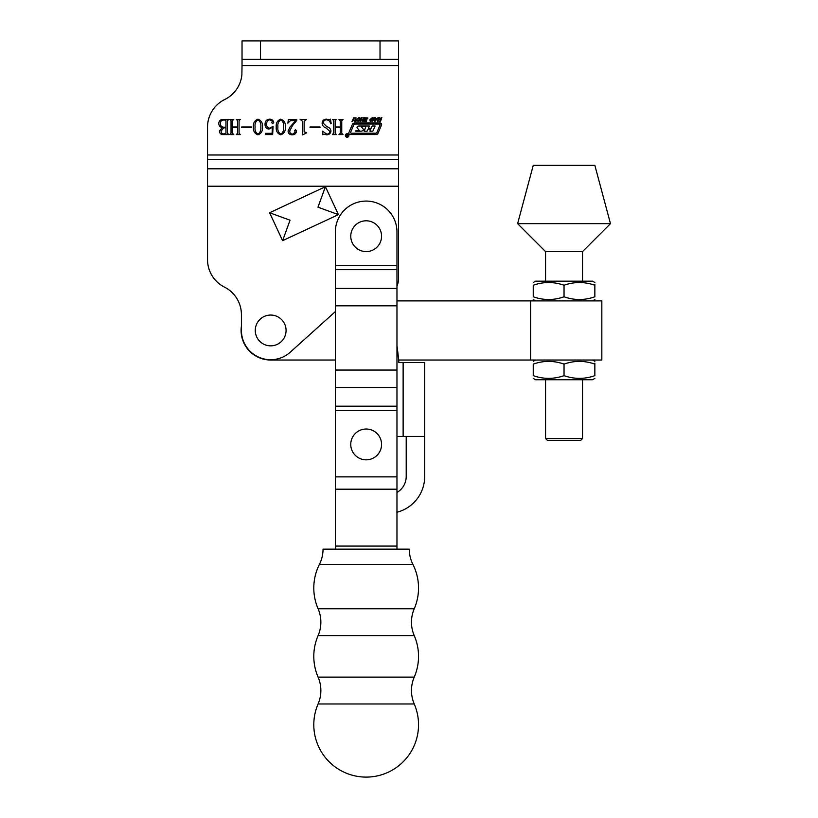 <?xml version="1.0" encoding="UTF-8"?>
<svg xmlns="http://www.w3.org/2000/svg" width="818" height="818" viewBox="0 0 818 818"><rect width="100%" height="100%" fill="white"/><g stroke="black" fill="none" stroke-linecap="round" stroke-linejoin="round"><path stroke-width="1.23" d="M207.527 127.148L207.527 154.98L207.527 127.148A30.808 30.808 0 0 1 224.776 99.489A30.808 30.808 0 0 0 241.883 74.786L242.026 65.542L398.509 65.542L398.509 59.387L242.026 59.387L242.026 65.542M335.36 311.586L290.257 352.2A29.264 29.264 0 0 1 241.412 330.452L241.412 314.623A30.808 30.808 0 0 0 224.469 287.108A30.808 30.808 0 0 1 241.412 314.623L241.412 326.198A29.571 29.571 0 0 0 270.676 360.022L335.36 360.022M347.139 133.723A1.769 1.769 0 0 0 345.37 135.481A1.769 1.769 0 0 0 347.139 137.25A1.769 1.769 0 0 0 348.897 135.481A1.769 1.769 0 0 0 347.139 133.723M347.139 136.995A1.513 1.513 0 0 0 348.652 135.481A1.513 1.513 0 0 0 347.139 133.968A1.513 1.513 0 0 0 345.625 135.481A1.513 1.513 0 0 0 347.139 136.995M224.469 287.108A30.808 30.808 0 0 1 207.527 259.603L207.527 186.228L398.509 186.228L398.509 278.703A18.487 18.487 0 0 1 396.965 286.085M325.421 186.708L269.592 212.752L282.609 240.666L338.437 214.633L325.421 186.708L317.977 207.179L338.437 214.633M377.977 133.344L381.485 125.103A1.513 1.513 0 0 0 380.094 122.997L354.644 122.997A2.526 2.526 0 0 0 352.323 124.53L348.949 132.465A1.513 1.513 0 0 0 350.339 134.571L376.127 134.571A2.014 2.014 0 0 0 377.977 133.344M359.02 117.485L360.043 117.976L360.073 119.52L358.979 121.054L356.556 121.054L356.505 119.52L359.02 117.485M366.832 119.622L366.505 121.207L364.368 121.166L364.307 120.318L365.523 120.982L366.403 120.491L364.848 119.254L365.411 117.823L367.773 117.884L367.752 118.845L366.515 118.007L365.493 118.538L366.832 119.622M376.771 118.682L378.335 117.516L374.808 121.545L374.634 117.516L375.329 117.516L375.401 118.682L376.771 118.682M218.774 123.283C219.101 120.665 220.635 119.367 223.365 119.377L228.917 119.377L227.435 120.716L227.435 133.252L228.917 134.592L223.662 134.592C221.064 134.735 219.643 133.579 219.408 131.105L222.22 127.618C220.001 127.015 218.846 125.573 218.774 123.283M241.596 127.618L241.596 126.984L251.525 126.984L251.525 127.618L241.596 127.618M272.087 133.324L272.394 127.322L268.897 129.101C266.31 128.702 265.032 127.138 265.052 124.397C265.001 121.187 266.515 119.438 269.603 119.172C271.893 119.223 273.263 120.318 273.713 122.455L272.639 123.815L271.811 122.812L272.343 121.258L269.674 119.806C267.506 120.328 266.525 121.81 266.74 124.254C266.556 126.422 267.425 127.761 269.347 128.252L273.079 126.422L272.66 134.592L265.257 134.592L265.533 133.324L272.087 133.324M296.74 120.481L292.547 125.532L289.766 130.88C289.725 132.915 290.687 134.009 292.65 134.172L295.257 132.168L294.633 130.604L295.451 129.735L296.535 131.044C296.228 133.446 294.817 134.694 292.302 134.806C289.736 134.817 288.325 133.569 288.079 131.064L290.134 126.872L295.687 120.645L290.441 120.645L287.864 123.181L288.406 119.377L296.74 119.377L296.74 120.481M310.053 127.618L310.053 126.984L319.991 126.984L319.991 127.618L310.053 127.618M332.844 133.958L333.724 133.252L333.724 120.716L332.456 119.377L336.464 119.377L335.196 120.706L335.196 126.984L340.268 126.984L340.268 120.706L339 119.377L343.018 119.377L341.75 120.716L341.75 133.252L343.018 134.592L339 134.592L340.268 133.252L340.268 127.618L335.196 127.618L335.196 133.252L336.464 134.592L332.456 134.592L332.844 133.958M398.509 186.228L398.509 65.542M326.392 119.806C324.317 119.97 323.314 121.136 323.366 123.283L326.822 126.678C329.255 127.311 330.646 128.774 330.973 131.054C330.584 133.487 329.143 134.735 326.638 134.806L323.744 134.172L322.834 134.806L322.517 131.177L326.781 134.172C328.652 134.121 329.623 133.14 329.705 131.228L326.034 127.925C323.683 127.168 322.374 125.614 322.098 123.283C322.353 120.645 323.805 119.275 326.454 119.172L329.286 119.806L330.441 119.172L331.188 123.641L330.656 123.815C330.175 121.391 328.754 120.052 326.392 119.806M305.85 133.324L302.66 134.806L302.66 121.422L300.124 119.377L306.678 119.377L304.143 121.401L304.143 131.913L306.678 132.69L305.85 133.324M280.748 134.806C277.384 133.579 275.881 130.982 276.249 127.035C275.881 123.058 277.384 120.43 280.748 119.172C284.173 120.41 285.707 123.027 285.329 127.035C285.666 131.003 284.143 133.6 280.748 134.806M257.926 134.806C254.562 133.579 253.059 130.982 253.427 127.035C253.059 123.058 254.562 120.43 257.926 119.172C261.351 120.41 262.885 123.027 262.517 127.035C262.844 131.003 261.32 133.6 257.926 134.806M230.155 133.958L231.034 133.252L231.034 120.716L229.766 119.377L233.774 119.377L232.506 120.706L232.506 126.984L237.578 126.984L237.578 120.706L236.31 119.377L240.328 119.377L239.06 120.716L239.06 133.252L240.328 134.592L236.31 134.592L237.578 133.252L237.578 127.618L232.506 127.618L232.506 133.252L233.774 134.592L229.766 134.592L230.155 133.958M381.147 117.516L381.853 117.516L380.472 121.493L379.767 121.493L380.329 119.868L378.662 119.868L378.09 121.493L377.384 121.493L378.765 117.516L379.47 117.516L378.846 119.316L380.513 119.316L381.147 117.516M372.538 117.485L373.57 117.976L373.591 119.52L372.507 121.054L370.073 121.054L370.033 119.52L372.538 117.485M363.846 117.516L364.552 117.516L363.172 121.493L362.466 121.493L363.028 119.868L361.362 119.868L360.789 121.493L360.084 121.493L361.464 117.516L362.169 117.516L361.546 119.316L363.212 119.316L363.846 117.516M356.045 117.853L355.124 121.493L354.419 121.493L355.38 118.722L354.808 118.007L353.703 118.722L352.742 121.493L352.037 121.493L353.652 117.843L356.045 117.853M207.527 186.228L207.527 159.336L398.509 159.336M398.509 154.98L207.527 154.98L207.527 159.336M242.026 59.387L242.026 40.9L398.509 40.9L398.509 59.387M277.936 127.035C277.486 130.267 278.427 132.639 280.748 134.172C283.059 132.588 284.02 130.205 283.641 127.035C284.05 123.815 283.089 121.401 280.748 119.806C278.427 121.381 277.486 123.794 277.936 127.035M255.114 127.035C254.664 130.267 255.605 132.639 257.926 134.172C260.236 132.588 261.208 130.205 260.819 127.035C261.228 123.815 260.267 121.401 257.926 119.806C255.605 121.381 254.674 123.794 255.114 127.035M225.175 120.011L223.6 120.011C221.525 120.185 220.471 121.34 220.461 123.477C220.441 125.86 221.606 127.107 223.958 127.199L225.962 127.199L225.962 120.706L225.175 120.011M223.743 127.833L221.095 131.074C221.177 132.997 222.199 133.958 224.173 133.958L225.962 133.262L225.962 127.833L223.743 127.833M375.38 119.234L375.39 120.686L376.403 119.234L375.38 119.234M370.707 120.675L372.129 120.675L372.936 118.354L371.505 118.354L370.707 120.675M357.18 120.675L358.611 120.675L359.409 118.354L357.987 118.354L357.18 120.675M380.155 124.704L379.695 123.999L355.145 123.999A1.513 1.513 0 0 0 353.754 124.919L350.523 132.506L350.994 133.211L375.871 133.211A1.012 1.012 0 0 0 376.801 132.598L380.155 124.704M359.235 125.992A3.528 3.528 0 0 0 357.517 126.432A1.012 1.012 0 0 0 357.333 128.058L359.358 130.512L356.065 130.512L355.656 131.177L360.861 131.177A3.528 3.528 0 0 0 363.008 130.44A1.012 1.012 0 0 0 363.069 128.896L361.157 126.555L365.851 126.555L364.194 131.207L367.077 131.207L368.151 129.132L370.472 129.132L369.951 131.207L372.824 131.207L375.114 125.992L372.231 125.992L370.994 128.436L368.437 128.089L369.358 125.992L359.235 125.992M347.251 136.412L347.108 135.594L347.251 136.412M347.691 136.412L347.067 136.483L346.413 134.561L347.118 135.522L347.691 134.561L347.691 136.412M269.592 212.752L290.053 220.195L282.609 240.666M270.676 345.85A15.399 15.399 0 0 1 255.277 330.452A15.399 15.399 0 0 1 270.676 315.053A15.399 15.399 0 0 1 286.075 330.452A15.399 15.399 0 0 1 270.676 345.85M396.965 436.413L424.695 436.413L424.695 476.454A36.963 36.963 0 0 1 396.965 512.252M396.965 345.636A301.873 301.873 0 0 1 398.847 362.486L403.131 362.486L403.131 436.413M530.616 360.022L530.616 300.881L601.833 300.881L601.833 360.022L398.632 360.022A301.873 301.873 0 0 1 398.847 362.486M424.695 362.486L424.695 436.413L424.695 362.486L403.131 362.486M406.209 436.413L406.209 476.454A18.487 18.487 0 0 1 396.965 492.467M396.965 269.684L335.36 269.684L335.36 231.883A30.808 30.808 0 0 1 366.167 201.075A30.808 30.808 0 0 1 396.965 231.883L396.965 549.154M396.965 305.809L335.36 305.809L335.36 476.874L396.965 476.874M335.36 476.874L335.36 546.076L396.965 546.076M335.36 549.154L335.36 546.076M335.36 305.809L335.36 269.684M594.85 165.348L533.244 165.348L517.62 223.651L610.473 223.651L594.85 165.348M582.528 281.167L582.528 251.596L545.565 251.596L517.62 223.651M582.528 251.596L610.473 223.651M530.616 300.881L396.965 300.881M370.718 221.484A15.399 15.399 0 0 0 351.454 231.647A15.399 15.399 0 0 0 361.617 250.911A15.399 15.399 0 0 0 380.881 240.748A15.399 15.399 0 0 0 370.718 221.484M414.245 703.981A33.886 33.886 0 0 1 414.245 677.12L318.09 677.12A33.886 33.886 0 0 1 318.09 703.981A52.362 52.362 0 0 0 366.167 777.1A52.362 52.362 0 0 0 414.245 703.981L318.09 703.981M414.245 677.12A52.362 52.362 0 0 0 414.245 635.606A33.886 33.886 0 0 1 414.245 608.756L318.09 608.756A33.886 33.886 0 0 1 318.09 635.606A52.362 52.362 0 0 0 318.09 677.12M414.245 635.606L318.09 635.606M412.916 564.41L319.409 564.41A33.886 33.886 0 0 0 323.038 549.154L409.286 549.154A33.886 33.886 0 0 0 412.916 564.41A52.362 52.362 0 0 1 414.245 608.756M366.167 459.828A15.399 15.399 0 0 1 350.758 444.419A15.399 15.399 0 0 1 366.167 429.021A15.399 15.399 0 0 1 381.566 444.419A15.399 15.399 0 0 1 366.167 459.828M582.528 438.571L580.678 440.421L547.416 440.421L545.565 438.571L582.528 438.571L582.528 379.736M594.85 364.112L594.85 375.656C594.85 379.266 594.85 379.266 594.85 375.656C594.85 379.266 594.85 379.266 594.85 375.656C584.604 379.266 574.338 379.266 564.042 375.656L564.042 364.112C574.287 360.493 584.553 360.493 594.85 364.112C594.85 360.493 594.85 360.493 594.85 364.112L594.85 363.172M594.85 378.407L592.539 379.736L535.555 379.736L533.244 378.407M564.042 375.656C553.806 379.266 543.541 379.266 533.244 375.656C533.244 379.266 533.244 379.266 533.244 375.656L533.244 364.112C533.244 360.493 533.244 360.493 533.244 364.112C533.244 360.493 533.244 360.493 533.244 364.112C543.489 360.493 553.755 360.493 564.042 364.112M594.85 282.496L592.539 281.167L535.555 281.167L533.244 282.496M594.85 285.247L594.85 296.791C594.85 300.411 594.85 300.411 594.85 296.791C594.85 300.411 594.85 300.411 594.85 296.791C584.604 300.411 574.338 300.411 564.042 296.791L564.042 285.247C574.287 281.637 584.553 281.637 594.85 285.247C594.85 281.637 594.85 281.637 594.85 285.247L594.85 284.316M564.042 296.791C553.806 300.411 543.541 300.411 533.244 296.791C533.244 300.411 533.244 300.411 533.244 296.791L533.244 285.247C533.244 281.637 533.244 281.637 533.244 285.247C533.244 281.637 533.244 281.637 533.244 285.247C543.489 281.637 553.755 281.637 564.042 285.247M207.527 168.805L398.509 168.805M260.513 40.9L260.513 59.387M380.022 40.9L380.022 59.387M396.965 265.329L335.36 265.329M335.36 410.544L396.965 410.544M335.36 370.053L396.965 370.053M335.36 489.195L396.965 489.195M335.36 406.188L396.965 406.188M335.36 387.487L396.965 387.487M396.965 288.386L335.36 288.386M319.409 564.41A52.362 52.362 0 0 0 318.09 608.756M545.565 438.571L545.565 379.736M545.565 281.167L545.565 251.596M592.539 360.022L594.85 361.351M535.555 360.022L533.244 361.351M592.539 300.881L594.85 299.541M535.555 300.881L533.244 299.541"/></g></svg>
